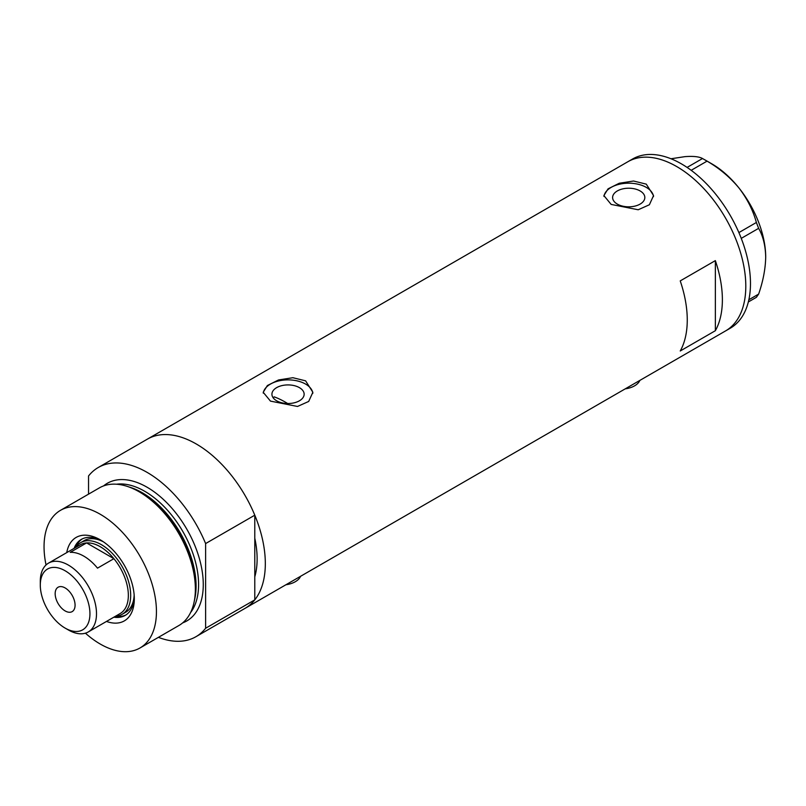 <?xml version="1.0" encoding="UTF-8"?>
<svg xmlns="http://www.w3.org/2000/svg" width="806" height="806" viewBox="0 0 806 806"><rect width="100%" height="100%" fill="white"/><g stroke="black" fill="none" stroke-linecap="round" stroke-linejoin="round"><path stroke-width="1.21" d="M639.843 380.422A19.868 11.475 180 0 1 625.184 388.875M300.557 576.3A19.868 11.475 180 0 1 285.898 584.763M287.651 403.514A86.101 49.71 60 0 0 285.223 402.063A86.101 49.71 60 0 0 274.181 396.854L273.204 397.862M299.419 387.646A16.11 9.299 -0 0 0 281.868 385.621A16.11 9.299 -0 0 0 271.924 394.215A16.11 9.299 -0 0 0 276.639 400.794A16.11 9.299 -0 0 0 294.2 402.809A16.11 9.299 -0 0 0 304.144 394.215A16.11 9.299 -0 0 0 299.419 387.646M640.115 190.941A16.11 9.299 -0 0 0 622.554 188.926A16.11 9.299 -0 0 0 612.61 197.52A16.11 9.299 -0 0 0 617.325 204.099A16.11 9.299 -0 0 0 634.886 206.114A16.11 9.299 -0 0 0 644.83 197.52A16.11 9.299 -0 0 0 640.115 190.941M646.281 184.141L633.546 181.018L619.24 183.254L608.067 188.836L603.885 195.576L611.16 204.422L638.201 209.762L649.384 204.754L653.555 195.576L646.281 184.141M653.505 196.634A24.835 14.337 -0 0 0 646.281 187.385A24.835 14.337 -0 0 0 620.076 184.08A24.835 14.337 -0 0 0 603.956 196.452M305.595 380.835L292.85 377.712L278.554 379.948L267.38 385.53L263.199 392.27L270.473 401.116L297.505 406.456L308.688 401.448L312.869 392.27L305.595 380.835M312.819 393.328A24.835 14.337 -0 0 0 305.595 384.079A24.835 14.337 -0 0 0 279.39 380.775A24.835 14.337 -0 0 0 263.27 393.147M680.234 350.993L715.355 330.712A97.687 56.4 -120 0 0 715.355 260.62L680.234 280.901A97.687 56.4 60 0 1 680.234 350.993M98.231 467.52A97.687 56.4 -120 0 1 147.075 472.356A97.687 56.4 -120 0 1 205.611 543.566L254.787 515.185A97.687 56.4 -120 0 0 196.241 443.965A97.687 56.4 60 0 1 260.066 530.046A97.687 56.4 60 0 1 245.084 608.328A97.687 56.4 -120 0 0 254.787 599.865L205.611 628.257A97.687 56.4 -120 0 1 195.918 636.72L725.561 330.923A97.687 56.4 -120 0 0 745.802 286.201A97.687 56.4 -120 0 0 703.154 187.899A97.687 56.4 -120 0 0 627.884 161.724A97.687 56.4 60 0 1 676.718 166.56A97.687 56.4 60 0 1 740.543 252.651A97.687 56.4 60 0 1 725.561 330.923L730.246 328.223A97.687 56.4 -120 0 0 750.477 283.5A97.687 56.4 -120 0 0 707.839 185.199A97.687 56.4 -120 0 0 632.559 159.024L147.397 439.129A97.687 56.4 60 0 1 196.241 443.965A97.687 56.4 -120 0 0 147.397 439.129L98.231 467.52A97.687 56.4 -120 0 0 88.539 475.973L88.539 494.149M254.787 515.185L254.787 576.834A86.101 49.71 -120 0 0 254.787 538.217A86.101 49.71 60 0 1 254.787 576.834L254.787 599.865M715.355 330.712L715.355 260.62M748.865 299.741L758.637 294.089L756.371 297.323L748.341 301.958M670.995 158.762L684.919 156.646C693.291 156.011 699.155 156.636 702.51 158.52L707.053 161.14C719.214 168.172 729.783 177.038 738.77 187.738C747.142 198.578 753.005 210.154 756.371 222.486L758.637 228.34C763.111 236.178 765.458 245.78 765.7 257.144C765.458 268.831 763.101 281.143 758.637 294.089M687.095 167.416L702.51 158.52M707.053 161.14L691.185 170.308M738.89 232.581L756.371 222.486M758.637 228.34L741.258 238.375M704.827 159.81L711.849 163.86A76.167 43.977 60 0 1 738.77 187.738A76.167 43.977 60 0 1 765.7 257.144M66.747 552.604A48.179 27.817 60 0 1 100.246 539.818L100.246 539.818A48.179 27.817 60 0 1 134.31 598.828A48.179 27.817 60 0 1 106.483 621.436M101.798 540.755A43.877 25.329 -120 0 0 81.346 539.395A43.877 25.329 -120 0 0 74.112 548.352M103.47 541.854A41.388 23.898 -120 0 0 84.227 540.604L80.721 542.629A41.388 23.898 60 0 1 101.415 544.685A41.388 23.898 60 0 1 128.456 581.156A41.388 23.898 60 0 1 122.109 614.323A41.388 23.898 60 0 1 115.49 616.237A43.877 25.329 -120 0 0 126.028 614.897M82.182 538.952A43.877 25.329 -120 0 0 75.764 547.395M127.338 486.411L129.575 487.146A77.386 44.683 60 0 1 141.09 492.375A77.386 44.683 60 0 1 194.589 599.765L194.105 602.062A79.472 45.882 -120 0 0 139.176 491.791A79.472 45.882 -120 0 0 127.338 486.411A79.472 45.882 -120 0 0 99.44 487.852L60.51 510.329A79.472 45.882 -120 0 0 46.043 564.986M85.416 633.184A79.472 45.882 -120 0 0 100.246 644.044A79.472 45.882 -120 0 0 139.982 647.984L178.912 625.506A79.472 45.882 -120 0 0 194.105 602.062M139.982 647.984A79.472 45.882 -120 0 0 152.163 584.3A79.472 45.882 -120 0 0 100.246 514.258A79.472 45.882 -120 0 0 60.51 510.329M158.409 637.345A97.687 56.4 -120 0 0 195.918 636.72M205.611 543.566L205.611 628.257M113.858 617.184A43.877 25.329 -120 0 0 125.222 615.391A43.877 25.329 -120 0 0 134.28 597.004M122.109 614.323L125.625 612.298A41.388 23.898 -120 0 0 134.159 595.009M68.399 629.98L65.115 628.096A35.101 20.261 -120 0 0 65.125 628.096A35.101 20.261 -120 0 0 89.94 613.759A35.101 20.261 -120 0 0 65.125 570.769A35.101 20.261 -120 0 0 40.3 585.106A35.101 20.261 -120 0 0 65.115 628.096L68.399 629.98A39.736 22.941 60 0 0 88.267 631.954L120.114 613.567A39.736 22.941 -120 0 0 113.898 558.679A39.736 22.941 -120 0 0 100.246 546.71A39.736 22.941 -120 0 0 86.595 542.912A39.736 22.941 -120 0 0 80.378 544.745L48.531 563.122A39.736 22.941 60 0 1 68.399 565.097A39.736 22.941 60 0 1 94.362 600.107A39.736 22.941 60 0 1 88.267 631.954M65.125 587.937A14.075 8.12 -120 0 0 58.082 587.242A14.075 8.12 -120 0 0 55.926 598.526A14.075 8.12 -120 0 0 65.125 610.918A14.075 8.12 -120 0 0 72.157 611.623A14.075 8.12 -120 0 0 74.313 600.339A14.075 8.12 -120 0 0 65.125 587.937M97.506 568.139L113.898 558.679L86.595 542.912L70.203 552.372A39.736 22.941 -120 0 1 83.854 556.17A39.736 22.941 -120 0 1 97.506 568.139M75.754 547.405A41.388 23.898 60 0 1 80.721 542.629M40.3 585.106L40.3 581.317A39.736 22.941 60 0 1 48.531 563.122M130.229 487.368A76.167 43.977 60 0 1 142.229 492.728A76.167 43.977 60 0 1 194.73 599.08M103.581 485.907A79.472 45.882 60 0 1 147.075 487.227A79.472 45.882 60 0 1 199.999 560.855A79.472 45.882 60 0 1 182.66 622.887M190.589 612.55A76.167 43.977 -120 0 0 191.747 550.286A76.167 43.977 -120 0 0 144.727 491.277A76.167 43.977 -120 0 0 116.497 484.215"/></g></svg>
